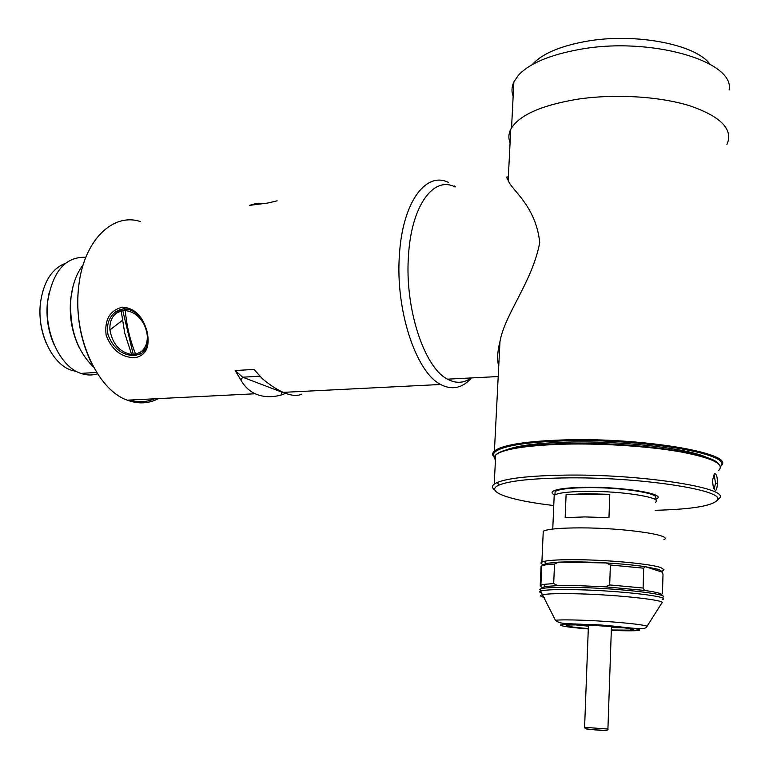 <?xml version="1.0" encoding="UTF-8"?>
<svg xmlns="http://www.w3.org/2000/svg" width="769" height="769" viewBox="0 0 769 769"><rect width="100%" height="100%" fill="white"/><g stroke="black" fill="none" stroke-linecap="round" stroke-linejoin="round"><path stroke-width="1.15" d="M655.361 502.311C664.099 497.668 621.804 490.824 585.863 491.372C568.483 491.631 557.929 492.919 554.199 495.236L554.093 497.61M584.882 516.922L565.167 517.643L566.109 494.669L585.776 493.688L609.788 494.332L608.961 517.672L584.882 516.922M654.707 498.514C663.311 493.852 621.679 487.046 586.305 487.642C569.185 487.921 558.784 489.219 555.103 491.545L555.007 493.929M554.584 494.986C551.95 493.717 551.373 492.516 552.863 491.372C556.698 488.94 567.56 487.584 585.44 487.286C622.457 486.662 666.012 493.785 656.995 498.648L655.092 499.59L656.995 498.648C666.012 493.785 622.457 486.662 585.44 487.286C567.56 487.584 556.698 488.94 552.863 491.372C551.373 492.516 551.95 493.717 554.584 494.986M566.109 494.669L609.788 494.332M508.338 177.187C506.348 176.284 506.3 177.322 508.174 180.311C511.029 189.799 535.772 205.198 539.742 242.581C532.331 281.935 504.829 313.963 499.985 341.503C497.399 351.395 496.976 359.709 498.716 366.428M494.092 457.199C492.093 455.094 492.208 453.047 494.419 451.067L496.649 449.538C506.521 444.319 528.62 441.118 562.927 439.945C640.394 437.196 734.135 453.028 721.668 465.274L720.466 466.658M726.955 144.399C733.501 129.557 721.187 116.705 690.004 105.853C659.418 96.279 614.191 93.655 577.173 99.268C540.655 105.459 518.517 115.465 510.77 129.288C508.52 133.806 508.29 138.295 510.087 142.746M495.515 458.641L494.851 458.016M494.111 457.122C492.487 454.758 493.563 452.499 497.341 450.355C507.175 445.193 529.13 442.031 563.196 440.877C640.116 438.176 733.193 453.864 720.87 465.985L720.447 466.581M454.979 186.925C433.62 175.63 411.3 205.708 408.483 255.75C404.542 308.225 424.277 367.726 447.529 379.175C455.911 383.693 463.794 383.289 471.176 377.944M506.781 449.711C517.556 445.597 537.271 443.079 565.946 442.165C619.987 440.426 689.649 448.346 707.74 457.92M543.01 564.561C540.751 563.639 540.376 562.802 541.905 562.052L544.289 561.312C550.508 560.034 562.264 559.515 579.547 559.736C611.019 560.149 650.901 564.023 660.773 567.541L664.003 569.685L663.138 570.473M554.516 564.013L558.679 562.139L606.222 562.937L610.384 565.004L609.682 584.94L605.366 586.834L579.278 585.69L557.698 585.622L553.699 583.556L554.516 564.013C547.845 564.417 543.577 565.032 541.732 565.878L546.038 563.398L558.679 562.139C571.55 561.601 587.401 561.87 606.222 562.937C621.506 563.869 634.521 565.119 645.249 566.686L658.841 569.454L661.984 571.511L663.003 574.308L662.465 593.505L661.302 594.754M540.655 590.457L539.8 589.621L540.722 588.881C545.086 587.487 557.669 587.016 578.461 587.487C621.746 588.448 672.817 594.639 662.272 597.388M541.068 566.292L540.232 585.392L541.828 587.718L545.317 586.497L557.698 585.622M611.326 629.984L631.243 630.147C642.576 629.494 613.681 626.158 587.737 625.207C573.982 624.707 566.897 624.851 566.474 625.62C567.541 626.475 574.818 627.466 588.295 628.581M611.413 627.562L624.101 627.821M661.667 571.953L645.249 566.686L643.711 568.185L610.384 565.004M661.013 595.043C662.657 593.735 657.168 592.197 644.528 590.429L643.105 588.025L643.711 568.185M609.682 584.94L643.105 588.025M540.232 585.392L543.568 584.402L553.699 583.556M605.366 586.834L644.528 590.429M575.846 624.909L588.391 626.177M134.863 355.682C122.194 355.441 113.245 348.472 108.035 334.775C106.266 324.739 108.9 317.011 115.936 311.589L123.646 308.677C135.036 309.388 142.688 317.078 146.61 331.727C148.734 341.349 147.331 348.415 142.38 352.913L134.863 355.682M147.187 331.948C150.147 347.079 145.966 355.691 134.642 357.787C121.194 357.335 111.688 349.799 106.132 335.188C104.373 319.644 109.852 310.292 122.569 307.148C134.729 308.071 142.938 316.338 147.187 331.948M277.09 200.834L267.929 203.016L249.367 205.39L255.904 203.545L261.21 203.881M140.448 221.578C112.601 212.234 83.129 241.082 78.63 287.25C72.632 335.707 97.096 389.921 127.318 400.168C138.247 404.225 148.638 403.706 158.491 398.602M471.512 377.925C462.909 387.586 453.277 390.104 442.617 385.48L440.675 384.481C416.096 372.446 395.218 309.974 399.428 254.837C402.456 202.266 426.103 170.785 448.644 182.551M454.229 185.887L455.508 186.857M131.845 354.413L136.69 354.788L141.121 353.798M285.683 393.382L280.848 395.122C271.332 397.573 262.777 397.121 255.183 393.766C249.175 390.931 244.398 386.336 240.86 379.992L235.141 370.543L254.02 369.408L262.431 378.79C269.871 384.981 276.792 389.508 283.194 392.363C291.095 395.747 297.324 396.323 301.881 394.093M78.486 287.693C75.958 315.088 80.37 340.388 91.713 363.593M129.5 400.053C138.199 402.61 146.543 402.187 154.54 398.803M255.904 203.545L256.385 204.496M282.934 392.248L282.204 392.286L280.848 395.122M259.989 376.204L242.687 377.195L235.141 370.543M282.204 392.286L242.687 377.195L240.86 379.992M119.906 309.503L113.802 315.607M709.893 64.115C695.618 44.121 634.137 32.5 585.738 41.43C560.101 46.15 542.443 53.667 532.773 63.99M513.154 96.26C511.395 91.521 511.645 86.724 513.884 81.879L518.412 75.237C529.332 63.471 549.71 54.868 579.547 49.437C649.767 36.297 735.375 61.087 729.099 89.973M510.183 140.938L510.674 131.172M76.602 371.523L71.565 370.302C52.119 364.371 36.72 331.872 40.478 302.823C43.554 281.685 51.927 268.496 65.596 263.238M54.407 345.319C48.255 331.843 45.938 317.453 47.447 302.15L49.053 293.076M97.557 373.821C92.136 375.512 86.589 375.368 80.899 373.407C60.213 367.005 43.785 332.064 47.793 300.823C52.898 271.149 65.576 256.625 85.83 257.269M79.303 347.809C71.921 332.698 69.066 316.299 70.719 298.622L73.065 286.251M83.206 264.709C76.64 273.235 72.555 284.299 70.959 297.891C69.047 327.44 76.573 350.491 93.52 367.044M40.382 303.226C38.94 317.501 40.988 331.035 46.525 343.839M74.18 370.129L71.565 370.302M712.421 480.635L714.343 473.829C716.381 473.243 717.41 476.405 717.429 483.297C716.968 490.747 715.622 492.198 713.401 487.652L712.421 480.635M713.411 475.204L714.18 475.194L715.554 483.086L714.209 488.997M553.757 505.541C509.895 500.456 483.605 491.554 499.168 485.028C509.203 480.933 530.447 478.568 562.898 477.953C636.992 476.434 727.243 490.161 717.198 500.273C712.007 505.992 691.312 509.338 655.121 510.308M719.601 498.101L717.198 500.273L719.601 498.101C730.031 487.671 637.799 473.541 562.081 475.175C528.928 475.848 507.261 478.299 497.072 482.538L494.227 484.134C491.756 486.056 491.968 488.075 494.871 490.17M718.611 470.513C725.186 464.159 712.305 457.901 679.95 451.759C648.229 446.212 601.445 443.175 563.369 444.184C525.823 445.472 503.272 449.058 495.707 454.931L494.38 456.498L495.399 460.919M718.563 463.851C711.71 452.662 628.888 441.387 563.715 443.54C525.525 444.876 502.974 448.567 496.082 454.623M495.697 455.037L495.169 455.806L495.476 459.372M135.527 353.769L131.614 354.519C119.628 352.173 112.409 343.974 109.948 329.911C109.486 322.519 111.62 316.943 116.34 313.185L122.694 310.282L126.808 309.907L125.299 310.58C133.431 311.445 139.833 316.347 144.514 325.287M131.614 354.519L124.741 333.169L121.185 310.945M130.624 309.744L125.885 309.436L120.224 311.214M140.083 352.452L145.85 348.405M147.206 334.842C147.754 342.292 145.716 347.924 141.083 351.75L135.719 354.24C130.172 340.802 126.702 326.258 125.299 310.58M122.694 310.282L133.095 353.798M663.897 539.675C674.394 535.243 623.765 527.832 580.787 527.88C560.13 527.899 547.624 529.014 543.25 531.235L543.154 533.571M541.386 592.976C539.444 592.255 539.194 591.621 540.626 591.082C544.99 589.708 557.573 589.265 578.375 589.756C621.669 590.755 672.76 596.898 662.215 599.58M544.183 597.388C539.886 596.283 539.444 595.369 542.837 594.658C548.441 593.639 560.37 593.37 578.615 593.831C618.709 594.841 667.232 600.272 661.859 602.973L646.912 626.504M555.439 620.285C559.87 619.756 569.06 619.737 582.998 620.247C613.527 621.314 650.497 625.091 646.806 626.677C645.431 632.108 615.556 624.438 584.728 624.399C560.322 623.323 559.957 623.63 555.439 620.285L540.626 591.082L540.722 588.881M588.285 628.927C569.925 627.475 560.611 626.149 560.37 624.957C565.494 624.274 573.828 624.197 585.363 624.726C596.302 625.062 626.668 627.014 637.684 629.157C646.306 631.195 625.159 630.974 613.72 630.426L611.317 630.33M717.429 483.297L715.554 483.086M584.594 727.339L607.914 729.022L611.451 626.62M592.197 729.387C584.392 728.935 584.488 729.022 592.495 729.656L605.693 730.435M109.948 329.911L122.3 320.442M554.199 495.236L552.757 529.043M555.103 491.545L554.968 494.784M494.419 451.067L499.985 341.503M508.174 180.311L510.77 129.288M497.341 450.355L496.649 449.538M720.87 465.985L721.668 465.274M447.529 379.175L498.206 376.541M543.25 531.235L541.905 562.052M661.984 571.511L664.003 569.685M629.955 628.619L631.243 630.147M546.038 563.398L544.289 561.312M541.732 565.878L540.895 585.036M545.317 586.497L543.568 584.402M127.318 400.168L255.183 393.766M283.194 392.363L440.675 384.481M115.936 311.589L118.176 310.599M511.548 127.885L513.884 81.879M80.899 373.407L96.663 372.417M499.168 485.028L497.072 482.538M495.707 454.931L494.227 484.134M588.429 625.235L584.594 727.387C585.055 728.772 585.238 728.791 592.341 729.579C603.684 730.848 608.885 730.675 607.923 729.07M143.697 350.462L141.083 351.75"/></g></svg>
